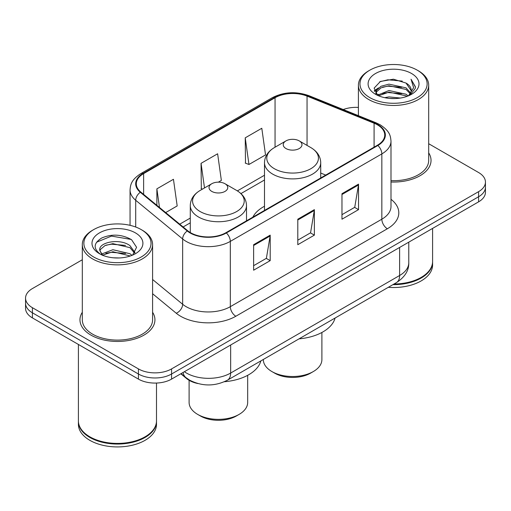 <?xml version="1.0" encoding="UTF-8"?>
<svg xmlns="http://www.w3.org/2000/svg" width="511" height="511" viewBox="0 0 511 511"><rect width="100%" height="100%" fill="white"/><g stroke="black" fill="none" stroke-linecap="round" stroke-linejoin="round"><path stroke-width="0.77" d="M264.494 206.252A41.391 23.896 0 0 0 252.843 217.162M197.802 383.531A23.429 13.529 180 0 1 186.624 378.574L180.805 373.777M82.309 259.76L32.41 288.568A23.429 13.529 0 0 0 25.55 298.137L25.55 308.337A23.429 13.529 0 0 0 32.41 317.899L138.436 379.111A23.429 13.529 0 0 0 171.568 379.111L478.59 201.851A23.429 13.529 0 0 0 485.45 192.289L485.45 187.186A23.429 13.529 0 0 1 478.59 196.754A23.429 13.529 0 0 0 485.45 187.186L485.45 182.088A23.429 13.529 0 0 0 478.59 172.526L428.691 143.719M25.55 298.137A23.429 13.529 0 0 0 32.41 307.699L138.436 368.91A23.429 13.529 0 0 0 171.568 368.91L171.568 374.014L478.59 196.754L171.568 374.014A23.429 13.529 0 0 1 138.436 374.014A23.429 13.529 0 0 0 171.568 374.014L171.568 379.111M32.41 307.699L32.41 312.802L138.436 374.014L32.41 312.802A23.429 13.529 0 0 1 25.55 303.234A23.429 13.529 0 0 0 32.41 312.802L32.41 317.899M82.309 312.285A37.482 21.641 0 0 0 79.965 319.816A37.482 21.641 0 0 0 90.945 335.114A37.482 21.641 0 0 0 131.793 339.809A37.482 21.641 0 0 0 154.935 319.816A37.482 21.641 0 0 0 152.591 312.285A37.482 21.641 0 0 1 154.935 319.816A37.482 21.641 0 0 1 131.793 339.809A37.482 21.641 0 0 1 90.945 335.114A37.482 21.641 0 0 1 79.965 319.816A37.482 21.641 0 0 1 82.309 312.285M377.425 124.831A24.988 14.429 180 0 1 384.745 135.032A24.988 14.429 180 0 1 377.425 145.233L225.9 232.716A24.988 14.429 180 0 1 187.761 230.787L140.825 192.085A24.988 14.429 180 0 1 136.303 183.807A24.988 14.429 180 0 1 143.623 173.606L275.052 97.729A24.988 14.429 180 0 1 307.054 96.113L374.09 123.215A24.988 14.429 180 0 1 377.425 124.831M377.865 124.575A25.614 14.787 0 0 0 374.448 122.915L307.411 95.819A25.614 14.787 0 0 0 274.605 97.473L143.182 173.35A25.614 14.787 0 0 0 140.314 192.289L187.25 230.991A25.614 14.787 0 0 0 226.341 232.971L377.865 145.488A25.614 14.787 0 0 0 377.865 124.575M253.622 244.699L253.622 270.204L270.191 260.642L270.191 235.137L253.622 244.699M253.622 265.682L266.384 258.317L270.121 235.986A6.247 3.609 -120 0 0 270.191 235.137M266.269 258.381L270.191 260.642M341.974 193.695L341.974 219.2L358.543 209.631L358.543 184.126L341.974 193.695M341.974 214.671L354.736 207.306L358.473 184.976A6.247 3.609 -120 0 0 358.543 184.126M354.621 207.37L358.543 209.631M297.798 219.2L297.798 244.699L314.367 235.137L314.367 209.631L297.798 219.2M297.798 240.176L310.56 232.812L314.297 210.481A6.247 3.609 -120 0 0 314.367 209.631M310.445 232.875L314.367 235.137M390.992 181.999A37.482 21.641 0 0 0 431.035 160.409A37.482 21.641 0 0 0 428.691 152.878A37.482 21.641 0 0 1 431.035 160.409A37.482 21.641 0 0 1 390.992 181.999M171.568 368.91L478.59 191.651A23.429 13.529 0 0 0 485.45 182.088M358.409 107.425A23.429 13.529 0 0 0 343.232 109.539M245.229 137.836L248.966 164.485L265.535 154.922L261.798 128.274L245.229 137.836L245.497 163.188M165.673 212.576L177.183 205.933L173.446 179.284L156.877 188.846L156.877 205.32M218.357 182.159L221.359 180.428L217.622 153.779L201.053 163.341L201.321 188.693M202.458 189.115L201.053 188.591M201.053 163.341L204.502 187.939M248.966 164.485L245.229 163.086M156.877 188.846L159.489 207.479M369.804 97.601A33.579 19.386 0 0 0 417.295 97.601A33.579 19.386 0 0 0 417.295 70.186L418.4 70.825A35.144 20.287 0 0 1 428.691 85.171A35.144 20.287 0 0 1 406.999 103.912A35.144 20.287 0 0 1 368.699 99.517A35.144 20.287 0 0 1 358.409 85.171A35.144 20.287 0 0 1 368.699 70.825L369.804 70.186A33.579 19.386 0 0 0 369.804 97.601M390.992 180.645A35.144 20.287 0 0 0 428.691 160.409L428.691 85.171M394.026 284.014A39.047 22.541 0 0 0 421.16 277.416A39.047 22.541 0 0 0 432.593 261.472L432.593 228.404M393.86 284.11A38.657 22.318 0 0 0 420.885 277.575A38.657 22.318 0 0 0 421.019 277.492M392.921 284.653A39.047 22.541 0 0 0 432.593 262.111A39.047 22.541 0 0 0 432.593 261.792M388.303 287.316A39.047 22.541 0 0 0 432.593 264.979L432.593 262.111M384.674 97.671L388.98 96.898L400.458 98.042M389.714 98.425L395.342 98.559M377.488 95.231L388.98 90.517L406.034 94.222L408.193 95.921M378.581 95.787L388.98 92.114L406.034 95.812L406.89 96.413M376.064 93.922L376.498 90.287L381.065 86.25L388.98 84.143L406.034 87.847L410.595 92.925M375.962 93.468L376.498 91.884L381.065 87.847L388.98 85.739L406.034 89.438L410.186 93.679M408.283 95.883A17.655 10.194 0 0 0 411.202 90.268A17.655 10.194 0 0 0 406.034 83.063L411.189 90.651M411.553 73.501A25.461 14.704 0 0 0 375.547 73.501A25.461 14.704 0 0 0 375.547 94.286A25.461 14.704 0 0 0 411.553 94.286A25.461 14.704 0 0 0 411.553 73.501M406.034 83.063L393.451 79.199L380.42 81.441L374.129 88.122L377.699 95.397M410.007 95.11L415.258 88.397L415.43 86.819L411.055 79.237L413.61 87.72L408.564 95.768M418.4 70.825L417.295 70.186A33.579 19.386 0 0 0 369.804 70.186M411.055 79.237L415.424 87.126M379.705 81.786L387.887 79.793L402.278 81.102M374.448 91.386L376.958 89.527M382.611 87.177L387.887 86.174L401.748 87.324M382.611 93.551L387.887 92.548L401.748 93.698M374.25 90.786L378.44 87.93M377.175 94.982L378.44 94.305M263.325 359.476L263.325 359.603A29.287 16.908 0 0 0 271.903 371.554L274.663 373.151A25.378 14.653 0 0 0 310.554 373.151L313.313 371.554A29.287 16.908 0 0 0 321.892 359.603L321.892 332.469M274.663 373.151L271.903 371.554A29.287 16.908 0 0 0 271.903 371.561A29.287 16.908 0 0 0 313.313 371.554M285.981 148.548A9.37 5.41 0 0 0 299.235 148.548A9.37 5.41 0 0 0 299.235 140.895L310.867 147.615A25.825 14.908 0 0 1 310.867 168.7A25.825 14.908 0 0 1 274.343 168.7A25.825 14.908 0 0 1 274.343 147.615C267.988 151.39 264.704 156.411 264.494 162.664A28.111 16.231 0 0 0 272.727 174.142A28.111 16.231 0 0 0 303.368 177.662A28.111 16.231 0 0 0 320.723 162.664C320.512 156.411 317.229 151.39 310.867 147.615L299.235 140.895A9.37 5.41 0 0 0 285.981 140.895A9.37 5.41 0 0 0 285.981 148.548M299.05 338.85A42.95 24.796 0 0 0 335.075 318.053M189.108 380.299L189.108 402.451A29.287 16.908 0 0 0 197.687 414.408L200.446 415.999A25.378 14.653 0 0 0 236.338 415.999L239.097 414.408A29.287 16.908 0 0 0 247.675 402.451L247.675 375.317M200.446 415.999L197.687 414.408A29.287 16.908 0 0 0 239.097 414.408M211.765 191.395A9.37 5.41 0 0 0 225.019 191.395A9.37 5.41 0 0 0 225.019 183.743L236.657 190.462A25.825 14.908 0 0 1 236.657 211.548A25.825 14.908 0 0 1 200.133 211.548A25.825 14.908 0 0 1 200.133 190.462C193.771 194.237 190.488 199.258 190.277 205.511A28.111 16.231 0 0 0 198.511 216.99A28.111 16.231 0 0 0 229.152 220.509A28.111 16.231 0 0 0 246.506 205.511C246.296 199.258 243.012 194.237 236.657 190.462L225.019 183.743A9.37 5.41 0 0 0 211.765 183.743A9.37 5.41 0 0 0 211.765 191.395M224.406 381.73A42.95 24.796 0 0 0 260.859 360.9M93.705 257.007A33.579 19.386 0 0 0 141.196 257.007A33.579 19.386 0 0 0 141.196 229.592A33.579 19.386 0 0 0 141.196 229.586L142.301 230.225A35.144 20.287 0 0 1 152.591 244.571A35.144 20.287 0 0 1 130.899 263.318A35.144 20.287 0 0 1 92.6 258.917A35.144 20.287 0 0 1 82.309 244.571A35.144 20.287 0 0 1 92.6 230.225L93.705 229.592A33.579 19.386 0 0 0 93.705 257.007M82.309 244.571L82.309 319.816A35.144 20.287 0 0 0 92.6 334.162A35.144 20.287 0 0 0 130.899 338.557A35.144 20.287 0 0 0 152.591 319.816L152.591 244.571M144.92 436.899A38.657 22.318 0 0 1 144.785 436.975A38.657 22.318 0 0 1 90.115 436.975L89.84 436.816A39.047 22.541 0 0 0 145.06 436.816A39.047 22.541 0 0 0 156.494 420.879L156.494 383.046M78.407 421.198A39.047 22.541 0 0 0 78.407 421.518A39.047 22.541 0 0 0 89.84 437.454A39.047 22.541 0 0 0 132.394 442.341A39.047 22.541 0 0 0 156.494 421.518A39.047 22.541 0 0 0 156.494 421.198M78.407 421.518L78.407 424.386A39.047 22.541 0 0 0 89.84 440.322A39.047 22.541 0 0 0 132.394 445.209A39.047 22.541 0 0 0 156.494 424.386L156.494 421.518M113.186 257.793L119.133 257.966M101.51 254.056L112.88 249.719L129.935 253.705L131.998 255.366M102.558 255.149L112.88 251.744L130.305 255.985M99.798 249.777L99.875 250.614L102.717 255.289M99.83 250.326C97.927 242.463 119.472 237.794 129.935 245.606L135.006 252.613M99.907 250.812L100.399 249.502L104.966 245.606L112.88 243.645L129.935 247.631L134.604 253.137M132.598 255.117L136.59 247.279L131.544 239.678C121.867 234.287 111.96 233.712 101.83 237.954C93.519 243.089 92.996 248.48 100.265 254.133L100.354 254.191M135.453 232.901A25.461 14.704 0 0 0 99.447 232.901A25.461 14.704 0 0 0 99.447 253.692A25.461 14.704 0 0 0 135.453 253.692A25.461 14.704 0 0 0 135.453 232.901M102.302 255.302L99.875 250.614M78.407 344.452L78.407 420.879A39.047 22.541 0 0 0 89.84 436.816L90.115 436.975M142.301 230.225L141.196 229.592A33.579 19.386 0 0 0 93.705 229.592M96.541 242.233L111.494 236.095L131.199 239.448M105.879 245.21L111.494 244.194L125.559 245.401M105.879 253.309L111.494 252.293L125.559 253.501M186.624 378.153L186.624 378.574M184.375 371.714A31.235 18.032 0 0 0 186.477 373.056A31.235 18.032 0 0 0 230.653 373.056L399.621 275.499A31.235 18.032 0 0 0 408.774 262.75C409.004 270.498 404.872 277.134 396.389 282.647L227.414 380.203A15.617 9.019 60 0 0 230.653 373.056L230.653 345.002M399.621 247.445L399.621 275.499A15.617 9.019 60 0 1 396.389 282.647M183.11 372.449A15.617 10.444 129.5 0 0 185.832 377.527L181.092 373.611M478.59 201.851L478.59 191.651M138.436 379.111L138.436 368.91M390.992 199.296A39.047 22.541 180 0 1 387.364 228.762L235.839 316.245A7.812 4.51 60 0 1 230.32 306.677L381.845 219.2A31.235 18.032 0 0 0 390.992 206.444L390.992 141.151A31.235 18.032 180 0 1 381.845 153.907A7.812 4.51 -120 0 0 377.865 145.488M235.839 316.245A39.047 22.541 180 0 1 180.619 316.245A39.047 22.541 180 0 1 176.244 313.23L152.591 293.729M187.25 230.991A7.812 5.225 129.5 0 0 182.644 238.976L182.644 304.269A31.235 18.032 0 0 0 186.145 306.677A31.235 18.032 0 0 0 230.32 306.677L230.32 241.384A31.235 18.032 180 0 1 182.644 238.976L135.702 200.274A31.235 18.032 180 0 1 130.056 189.932L130.056 225.325M390.992 141.151C390.487 135.785 389.989 131.321 380.229 124.825L376.122 122.832A7.812 3.66 112 0 0 374.448 122.915M376.122 122.832L309.085 95.729C296.15 91.156 283.867 91.82 272.248 97.722A7.812 4.51 60 0 1 274.605 97.473M143.182 173.35A7.812 4.51 -120 0 0 140.825 173.606C131.353 179.815 130.49 184.49 130.056 189.932M140.314 192.289A7.812 5.225 129.5 0 0 135.702 200.274L135.702 227.025M309.085 95.729A7.812 3.66 112 0 0 307.411 95.819M226.341 232.971A7.812 4.51 60 0 1 230.32 241.384L381.845 153.907L381.845 219.2A7.812 4.51 60 0 0 387.364 228.762M152.591 279.491L182.644 304.269A7.812 5.225 -50.5 0 1 176.244 313.23M143.623 173.606L143.623 194.391M374.09 123.215L374.09 147.162M307.054 96.113L307.054 145.411M325.731 175.075L320.723 173.05M275.052 97.729L275.052 147.206M264.494 175.235L237.372 190.897M190.277 218.082L179.738 224.169M297.798 220.005L314.297 210.481M341.974 194.499L358.473 184.976M253.622 245.51L270.121 235.986M227.414 380.203C214.85 386.52 202.279 386.52 189.709 380.203L185.832 377.527M408.774 262.75L408.774 242.163M272.248 97.722L140.825 173.606M264.494 179.993L240.936 193.592M190.277 222.841L183.13 226.967M375.898 93.737L375.898 92.67M358.409 115.671L358.409 85.171M320.723 177.969L320.723 162.664M264.494 210.43L264.494 162.664M285.981 140.895L274.343 147.615M246.506 220.816L246.506 205.511M190.277 232.55L190.277 205.511M211.765 183.743L200.133 190.462"/></g></svg>
